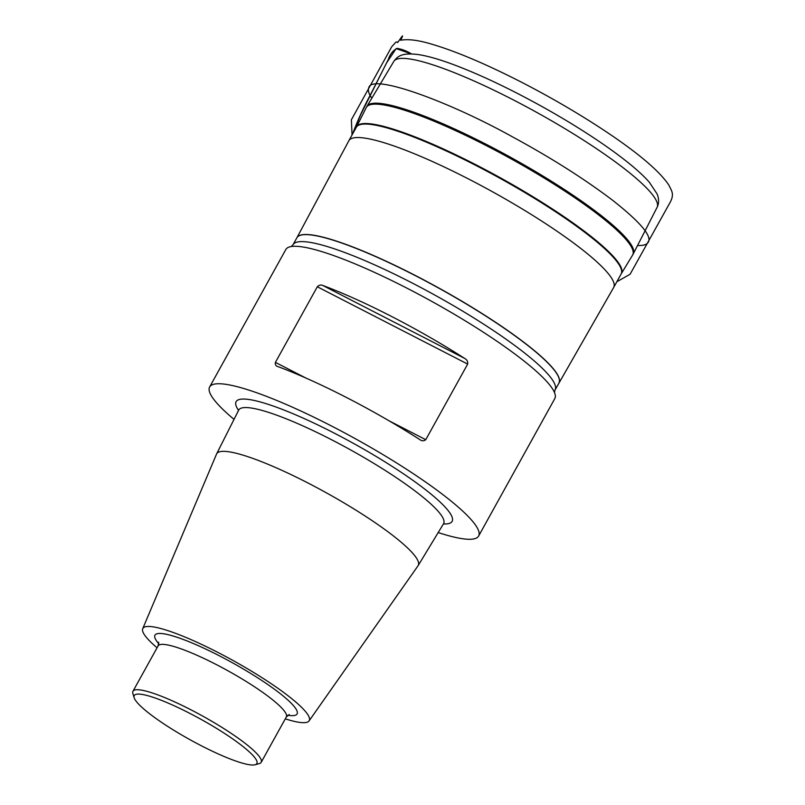 <?xml version="1.0" encoding="UTF-8"?>
<svg xmlns="http://www.w3.org/2000/svg" width="805" height="805" viewBox="0 0 805 805"><rect width="100%" height="100%" fill="white"/><g stroke="black" fill="none" stroke-linecap="round" stroke-linejoin="round"><path stroke-width="1.21" d="M555.027 389.982L613.631 287.536A151.37 24.985 -151 0 0 613.662 287.486A151.37 24.985 -151 0 0 613.611 282.152A151.37 24.985 -151 0 0 480.977 185.502A151.37 24.985 -151 0 0 348.867 140.714A151.37 24.985 -151 0 0 348.847 140.764L296.934 237.696A149.78 24.724 29 0 1 427.525 281.871A149.78 24.724 29 0 1 558.912 377.595A149.78 24.724 29 0 1 558.942 382.928A149.78 24.724 29 0 1 558.922 382.959A149.78 24.724 -151 0 0 558.851 377.716A149.78 24.724 -151 0 0 427.616 282.082A149.78 24.724 -151 0 0 296.894 237.757L293.03 244.75A149.78 24.724 -151 0 1 423.742 289.065A149.78 24.724 -151 0 1 554.977 384.699A149.78 24.724 -151 0 1 555.027 389.982L554.434 392.548M478.613 536.06L554.796 398.606A153.765 25.378 -151 0 0 554.746 393.192A153.765 25.378 -151 0 0 553.961 391.381A153.765 25.378 -151 0 0 432.617 301.865A153.765 25.378 -151 0 0 292.396 246.39A153.765 25.378 -151 0 0 285.825 249.52L209.642 386.964A153.765 25.378 29 0 1 356.424 439.319A153.765 25.378 29 0 1 478.613 536.06A153.765 25.378 29 0 1 438.192 532.548M234.034 419.375A153.765 25.378 29 0 1 209.692 392.387A153.765 25.378 29 0 1 209.642 386.964M317.311 286.771C319.162 285 321.014 284.578 322.875 285.503L464.626 358.386C466.95 359.624 467.967 361.526 467.675 364.091L317.311 286.771L275.411 362.371L305.809 378.008M464.626 358.386A153.765 25.378 -151 0 0 322.875 285.503M389.177 420.874L425.765 439.691L467.675 364.091M425.765 439.691C423.812 441.17 421.78 441.11 419.667 439.49A153.765 25.378 29 0 0 277.926 366.597C275.853 366.064 275.008 364.655 275.411 362.371M157.066 647.784A95.121 15.698 29 0 1 142.867 631.804A95.121 15.698 29 0 1 142.716 628.695L216.545 454.07A115.216 19.018 29 0 1 216.626 453.869A115.216 19.018 29 0 1 326.679 492.992A115.216 19.018 29 0 1 418.167 565.583A115.216 19.018 29 0 1 418.047 565.764L309.07 720.918A95.121 15.698 29 0 1 285.282 718.855M142.716 628.695A95.121 15.698 29 0 1 233.641 660.835A95.121 15.698 29 0 1 309.07 720.918M132.996 693.84A73.295 12.095 29 0 1 132.885 693.538A73.295 12.095 29 0 1 132.966 691.264A73.295 12.095 29 0 1 202.941 716.219A73.295 12.095 29 0 1 261.182 762.335A73.295 12.095 29 0 1 259.301 763.603L255.064 764.75A70.105 11.572 -151 0 0 201.159 719.429A70.105 11.572 -151 0 0 134.153 697.724A70.105 11.572 -151 0 0 134.254 698.026A70.105 11.572 -151 0 0 190.513 739.986A70.105 11.572 -151 0 0 255.064 764.75M371.799 98.23L370.089 95.413C363.276 108.061 357.42 120.981 352.51 134.153L360.71 114.612L386.38 63.233L396.13 48.622L411.486 53.925C406.978 51.117 402.188 49.256 397.127 48.36C392.86 50.614 389.912 54.368 388.262 59.62L370.089 95.413C368.288 92.092 367.905 89.415 368.932 87.383C372.373 73.527 449.069 101.551 512.222 136.719C550.509 157.428 583.947 178.589 612.525 200.204C640.227 222.049 652.131 236.056 648.256 242.214C646.999 244.579 643.426 245.696 637.54 245.535M613.662 287.486L621.138 274.002A151.37 24.985 -151 0 0 500.851 178.77A151.37 24.985 -151 0 0 356.343 127.23L356.555 126.838A151.39 24.985 29 0 1 501.143 178.237A151.39 24.985 29 0 1 621.359 273.62L632.589 255.105A152.226 25.126 -151 0 0 632.619 249.6A152.226 25.126 -151 0 0 498.808 152.165A152.226 25.126 -151 0 0 366.305 107.498L366.989 106.26A152.236 25.126 29 0 1 512.242 158.213A152.236 25.126 29 0 1 633.273 253.867L657.091 207.358A150.515 24.844 -151 0 0 537.428 112.781A150.515 24.844 -151 0 0 393.806 61.422L366.989 106.26M238.562 410.399A123.487 20.387 29 0 1 236.157 405.992A123.487 20.387 29 0 1 361.334 447.801A123.487 20.387 29 0 1 443.414 523.944M418.167 565.583L443.565 523.693A117.117 19.33 -151 0 0 350.567 449.894A117.117 19.33 -151 0 0 238.693 410.127L239.105 409.332M158.786 643.738A81.265 13.413 29 0 1 154.983 638.033A81.265 13.413 29 0 1 241.218 667.768A81.265 13.413 29 0 1 287.808 715.243M261.182 762.335L286.328 716.973A73.295 12.095 -151 0 0 228.087 670.857A73.295 12.095 -151 0 0 158.112 645.902L158.666 642.199M348.867 140.714L356.343 127.23M356.555 126.838L366.305 107.498M657.091 207.358C659.084 203.242 659.084 198.785 657.111 193.975L649.474 182.433C633.032 163.264 590.568 133.61 543.234 107.226C510.702 89.154 481.108 75.066 454.453 64.964C440.003 59.53 428.019 56.068 418.479 54.589C402.057 52.536 397.831 55.968 393.806 61.422M632.589 255.105L633.273 253.867M291.158 246.612L293.03 244.75M216.626 453.869L238.693 410.127M132.966 691.264L158.112 645.902M134.153 697.724L132.885 693.538M286.328 716.973L289.186 714.538M443.565 523.693L443.897 522.948M616.841 281.75L630.073 274.274L669.287 203.886C675.123 194.096 671.471 190.855 668.814 185.019C658.601 169.855 634.712 150.122 597.149 125.811C572.727 110.064 546.877 95.211 519.607 81.235C484.167 63.213 454.543 50.765 430.725 43.873C417.936 40.089 407.914 38.882 400.679 40.25C406.797 28.024 396.02 45.935 397.65 41.961L395.899 42.091L391.693 46.791L351.372 119.794L352.057 134.968"/></g></svg>
